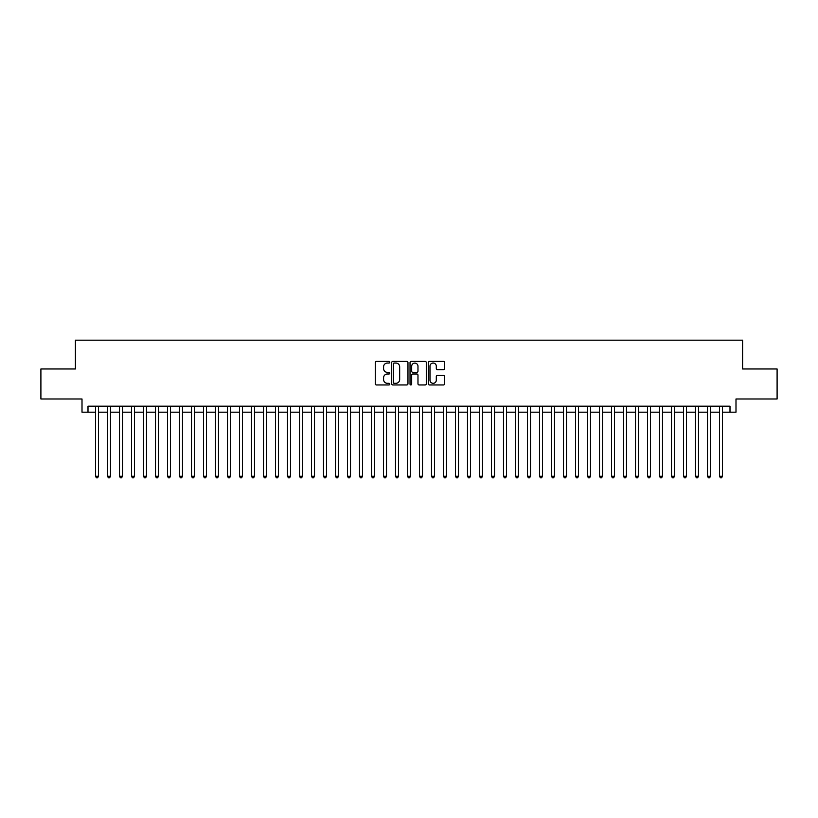 <?xml version="1.0" encoding="UTF-8"?>
<svg xmlns="http://www.w3.org/2000/svg" width="818" height="818" viewBox="0 0 818 818"><rect width="100%" height="100%" fill="white"/><g stroke="black" fill="none" stroke-linecap="round" stroke-linejoin="round"><path stroke-width="1.23" d="M389.797 362.221A0.828 0.828 0 0 0 388.979 361.403L376.464 361.403A1.176 1.176 0 0 0 375.288 362.579L375.288 383.785A1.176 1.176 0 0 0 376.464 384.961L388.979 384.961A0.828 0.828 0 0 0 389.797 384.133A0.828 0.828 0 0 0 388.979 383.315L387.354 383.315A3.773 3.773 0 0 1 383.591 379.542L383.591 377.773A3.773 3.773 0 0 1 387.354 374L388.979 374A0.828 0.828 0 0 0 389.797 373.182A0.828 0.828 0 0 0 388.979 372.354L387.354 372.354A3.773 3.773 0 0 1 383.591 368.591L383.591 366.822A3.773 3.773 0 0 1 387.354 363.049L388.979 363.049A0.828 0.828 0 0 0 389.797 362.221M443.428 369.705A1.176 1.176 0 0 0 444.603 368.529L444.603 362.579A1.176 1.176 0 0 0 443.428 361.403L429.522 361.403A1.176 1.176 0 0 0 428.346 362.579L428.346 383.785A1.176 1.176 0 0 0 429.522 384.961L443.428 384.961A1.176 1.176 0 0 0 444.603 383.785L444.603 376.597A1.176 1.176 0 0 0 443.428 375.421L437.477 375.421A1.176 1.176 0 0 0 436.301 376.597L436.301 380.155A3.149 3.149 0 0 1 433.151 383.315A3.149 3.149 0 0 1 429.992 380.155L429.992 366.198A3.149 3.149 0 0 1 433.151 363.049A3.149 3.149 0 0 1 436.301 366.198L436.301 368.529A1.176 1.176 0 0 0 437.477 369.705L443.428 369.705M87.996 412.18L87.996 406.178L730.004 406.178L730.004 412.18L735.995 412.18L735.995 398.979L777.1 398.979L777.1 368.979L742.601 368.979L742.601 340.176L75.399 340.176L75.399 368.979L40.9 368.979L40.9 398.979L82.004 398.979L82.004 412.18L95.502 412.18M407.967 362.579A1.176 1.176 0 0 0 406.791 361.403L392.896 361.403A1.176 1.176 0 0 0 391.71 362.579L391.71 383.785A1.176 1.176 0 0 0 392.896 384.961L406.791 384.961A1.176 1.176 0 0 0 407.967 383.785L407.967 362.579M411.209 361.403L425.104 361.403A1.176 1.176 0 0 1 426.29 362.579L426.29 383.785A1.176 1.176 0 0 1 425.104 384.961L419.164 384.961A1.176 1.176 0 0 1 417.978 383.785L417.978 375.186A1.176 1.176 0 0 0 416.802 374L412.855 374A1.176 1.176 0 0 0 411.679 375.186L411.679 384.133A0.828 0.828 0 0 1 410.851 384.961A0.828 0.828 0 0 1 410.033 384.133L410.033 362.579A1.176 1.176 0 0 1 411.209 361.403M98.497 412.18L107.495 412.18M110.502 412.18L119.5 412.18M122.495 412.18L131.504 412.18M134.5 412.18L143.498 412.18M146.504 412.18L155.502 412.18M158.498 412.18L167.496 412.18M170.502 412.18L179.5 412.18M182.496 412.18L191.504 412.18M194.5 412.18L203.498 412.18M206.504 412.18L215.502 412.18M218.498 412.18L227.496 412.18M230.502 412.18L239.5 412.18M242.496 412.18L251.504 412.18M254.5 412.18L263.498 412.18M266.504 412.18L275.502 412.18M278.498 412.18L287.496 412.18M290.502 412.18L299.5 412.18M302.496 412.18L311.505 412.18M314.501 412.18L323.499 412.18M326.505 412.18L335.503 412.18M338.499 412.18L347.497 412.18M350.503 412.18L359.501 412.18M362.497 412.18L371.505 412.18M374.501 412.18L383.499 412.18M386.505 412.18L395.503 412.18M398.499 412.18L407.497 412.18M410.503 412.18L419.501 412.18M422.497 412.18L431.495 412.18M434.501 412.18L443.499 412.18M446.495 412.18L455.503 412.18M458.499 412.18L467.497 412.18M470.503 412.18L479.501 412.18M482.497 412.18L491.495 412.18M494.501 412.18L503.499 412.18M506.495 412.18L515.504 412.18M518.5 412.18L527.498 412.18M530.504 412.18L539.502 412.18M542.498 412.18L551.496 412.18M554.502 412.18L563.5 412.18M566.496 412.18L575.504 412.18M578.5 412.18L587.498 412.18M590.504 412.18L599.502 412.18M602.498 412.18L611.496 412.18M614.502 412.18L623.5 412.18M626.496 412.18L635.504 412.18M638.5 412.18L647.498 412.18M650.504 412.18L659.502 412.18M662.498 412.18L671.496 412.18M674.502 412.18L683.5 412.18M686.496 412.18L695.505 412.18M698.5 412.18L707.498 412.18M710.505 412.18L719.503 412.18M722.499 412.18L730.004 412.18M394.184 363.049A0.828 0.828 0 0 0 393.366 363.877L393.366 382.487A0.828 0.828 0 0 0 394.184 383.315L395.892 383.315A3.773 3.773 0 0 0 399.665 379.542L399.665 366.822A3.773 3.773 0 0 0 395.892 363.049L394.184 363.049M417.978 366.26A3.149 3.149 0 0 0 414.828 363.11A3.149 3.149 0 0 0 411.679 366.26L411.679 371.178A1.176 1.176 0 0 0 412.855 372.354L416.802 372.354A1.176 1.176 0 0 0 417.978 371.178L417.978 366.26M98.497 406.178L98.497 476.26L95.502 476.26L95.502 406.178M98.497 476.26L97.598 477.824L96.401 477.824L95.502 476.26M110.502 406.178L110.502 476.26L107.495 476.26L107.495 406.178M110.502 476.26L109.602 477.824L108.395 477.824L107.495 476.26M122.495 406.178L122.495 476.26L119.5 476.26L119.5 406.178M122.495 476.26L121.596 477.824L120.399 477.824L119.5 476.26M134.5 406.178L134.5 476.26L131.504 476.26L131.504 406.178M134.5 476.26L133.6 477.824L132.404 477.824L131.504 476.26M146.504 406.178L146.504 476.26L143.498 476.26L143.498 406.178M146.504 476.26L145.604 477.824L144.397 477.824L143.498 476.26M158.498 406.178L158.498 476.26L155.502 476.26L155.502 406.178M158.498 476.26L157.598 477.824L156.402 477.824L155.502 476.26M170.502 406.178L170.502 476.26L167.496 476.26L167.496 406.178M170.502 476.26L169.602 477.824L168.396 477.824L167.496 476.26M182.496 406.178L182.496 476.26L179.5 476.26L179.5 406.178M182.496 476.26L181.596 477.824L180.4 477.824L179.5 476.26M194.5 406.178L194.5 476.26L191.504 476.26L191.504 406.178M194.5 476.26L193.6 477.824L192.404 477.824L191.504 476.26M206.504 406.178L206.504 476.26L203.498 476.26L203.498 406.178M206.504 476.26L205.604 477.824L204.398 477.824L203.498 476.26M218.498 406.178L218.498 476.26L215.502 476.26L215.502 406.178M218.498 476.26L217.598 477.824L216.402 477.824L215.502 476.26M230.502 406.178L230.502 476.26L227.496 476.26L227.496 406.178M230.502 476.26L229.602 477.824L228.396 477.824L227.496 476.26M242.496 406.178L242.496 476.26L239.5 476.26L239.5 406.178M242.496 476.26L241.596 477.824L240.4 477.824L239.5 476.26M254.5 406.178L254.5 476.26L251.504 476.26L251.504 406.178M254.5 476.26L253.6 477.824L252.404 477.824L251.504 476.26M266.504 406.178L266.504 476.26L263.498 476.26L263.498 406.178M266.504 476.26L265.605 477.824L264.398 477.824L263.498 476.26M278.498 406.178L278.498 476.26L275.502 476.26L275.502 406.178M278.498 476.26L277.599 477.824L276.402 477.824L275.502 476.26M290.502 406.178L290.502 476.26L287.496 476.26L287.496 406.178M290.502 476.26L289.603 477.824L288.396 477.824L287.496 476.26M302.496 406.178L302.496 476.26L299.5 476.26L299.5 406.178M302.496 476.26L301.597 477.824L300.4 477.824L299.5 476.26M314.501 406.178L314.501 476.26L311.505 476.26L311.505 406.178M314.501 476.26L313.601 477.824L312.404 477.824L311.505 476.26M326.505 406.178L326.505 476.26L323.499 476.26L323.499 406.178M326.505 476.26L325.605 477.824L324.398 477.824L323.499 476.26M338.499 406.178L338.499 476.26L335.503 476.26L335.503 406.178M338.499 476.26L337.599 477.824L336.402 477.824L335.503 476.26M350.503 406.178L350.503 476.26L347.497 476.26L347.497 406.178M350.503 476.26L349.603 477.824L348.396 477.824L347.497 476.26M362.497 406.178L362.497 476.26L359.501 476.26L359.501 406.178M362.497 476.26L361.597 477.824L360.401 477.824L359.501 476.26M374.501 406.178L374.501 476.26L371.505 476.26L371.505 406.178M374.501 476.26L373.601 477.824L372.405 477.824L371.505 476.26M386.505 406.178L386.505 476.26L383.499 476.26L383.499 406.178M386.505 476.26L385.595 477.824L384.399 477.824L383.499 476.26M398.499 406.178L398.499 476.26L395.503 476.26L395.503 406.178M398.499 476.26L397.599 477.824L396.403 477.824L395.503 476.26M410.503 406.178L410.503 476.26L407.497 476.26L407.497 406.178M410.503 476.26L409.603 477.824L408.397 477.824L407.497 476.26M422.497 406.178L422.497 476.26L419.501 476.26L419.501 406.178M422.497 476.26L421.597 477.824L420.401 477.824L419.501 476.26M434.501 406.178L434.501 476.26L431.495 476.26L431.495 406.178M434.501 476.26L433.601 477.824L432.405 477.824L431.495 476.26M446.495 406.178L446.495 476.26L443.499 476.26L443.499 406.178M446.495 476.26L445.595 477.824L444.399 477.824L443.499 476.26M458.499 406.178L458.499 476.26L455.503 476.26L455.503 406.178M458.499 476.26L457.599 477.824L456.403 477.824L455.503 476.26M470.503 406.178L470.503 476.26L467.497 476.26L467.497 406.178M470.503 476.26L469.604 477.824L468.397 477.824L467.497 476.26M482.497 406.178L482.497 476.26L479.501 476.26L479.501 406.178M482.497 476.26L481.597 477.824L480.401 477.824L479.501 476.26M494.501 406.178L494.501 476.26L491.495 476.26L491.495 406.178M494.501 476.26L493.602 477.824L492.395 477.824L491.495 476.26M506.495 406.178L506.495 476.26L503.499 476.26L503.499 406.178M506.495 476.26L505.596 477.824L504.399 477.824L503.499 476.26M518.5 406.178L518.5 476.26L515.504 476.26L515.504 406.178M518.5 476.26L517.6 477.824L516.403 477.824L515.504 476.26M530.504 406.178L530.504 476.26L527.498 476.26L527.498 406.178M530.504 476.26L529.604 477.824L528.397 477.824L527.498 476.26M542.498 406.178L542.498 476.26L539.502 476.26L539.502 406.178M542.498 476.26L541.598 477.824L540.401 477.824L539.502 476.26M554.502 406.178L554.502 476.26L551.496 476.26L551.496 406.178M554.502 476.26L553.602 477.824L552.395 477.824L551.496 476.26M566.496 406.178L566.496 476.26L563.5 476.26L563.5 406.178M566.496 476.26L565.596 477.824L564.4 477.824L563.5 476.26M578.5 406.178L578.5 476.26L575.504 476.26L575.504 406.178M578.5 476.26L577.6 477.824L576.404 477.824L575.504 476.26M590.504 406.178L590.504 476.26L587.498 476.26L587.498 406.178M590.504 476.26L589.604 477.824L588.398 477.824L587.498 476.26M602.498 406.178L602.498 476.26L599.502 476.26L599.502 406.178M602.498 476.26L601.598 477.824L600.402 477.824L599.502 476.26M614.502 406.178L614.502 476.26L611.496 476.26L611.496 406.178M614.502 476.26L613.602 477.824L612.396 477.824L611.496 476.26M626.496 406.178L626.496 476.26L623.5 476.26L623.5 406.178M626.496 476.26L625.596 477.824L624.4 477.824L623.5 476.26M638.5 406.178L638.5 476.26L635.504 476.26L635.504 406.178M638.5 476.26L637.6 477.824L636.404 477.824L635.504 476.26M650.504 406.178L650.504 476.26L647.498 476.26L647.498 406.178M650.504 476.26L649.604 477.824L648.398 477.824L647.498 476.26M662.498 406.178L662.498 476.26L659.502 476.26L659.502 406.178M662.498 476.26L661.598 477.824L660.402 477.824L659.502 476.26M674.502 406.178L674.502 476.26L671.496 476.26L671.496 406.178M674.502 476.26L673.603 477.824L672.396 477.824L671.496 476.26M686.496 406.178L686.496 476.26L683.5 476.26L683.5 406.178M686.496 476.26L685.596 477.824L684.4 477.824L683.5 476.26M698.5 406.178L698.5 476.26L695.505 476.26L695.505 406.178M698.5 476.26L697.601 477.824L696.404 477.824L695.505 476.26M710.505 406.178L710.505 476.26L707.498 476.26L707.498 406.178M710.505 476.26L709.605 477.824L708.398 477.824L707.498 476.26M722.499 406.178L722.499 476.26L719.503 476.26L719.503 406.178M722.499 476.26L721.599 477.824L720.402 477.824L719.503 476.26"/></g></svg>
